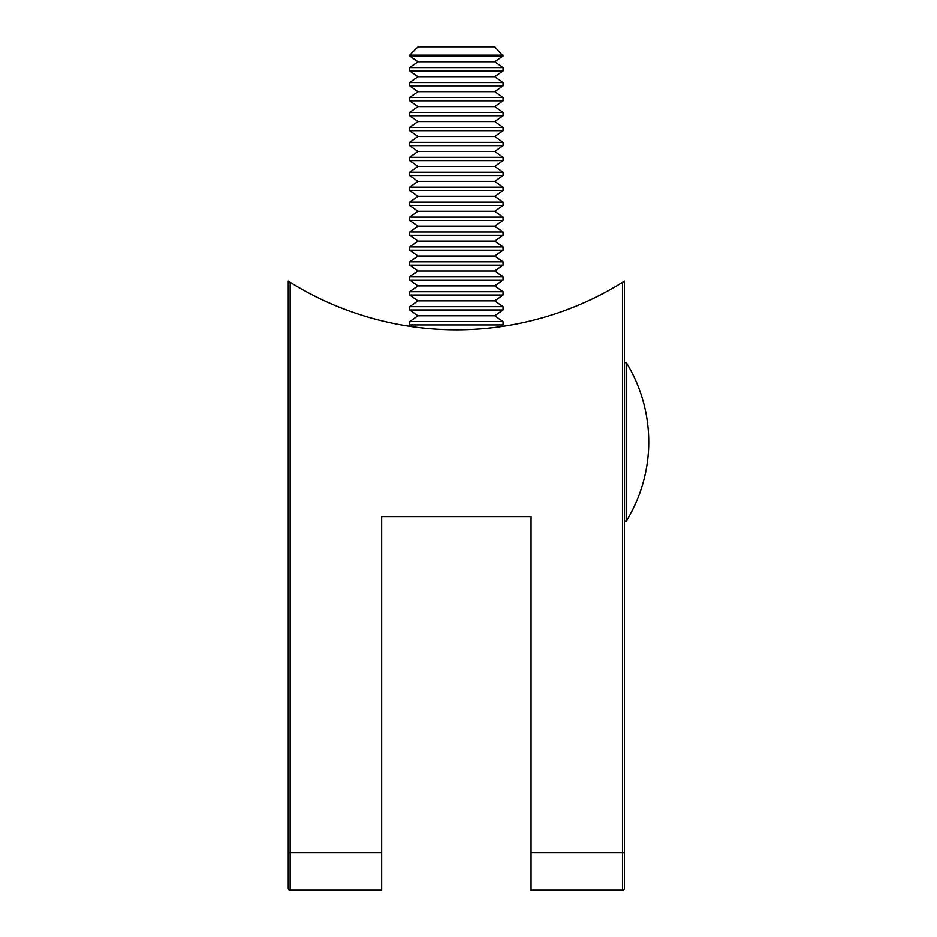 <?xml version="1.0" encoding="UTF-8"?>
<svg xmlns="http://www.w3.org/2000/svg" width="937" height="937" viewBox="0 0 937 937"><rect width="100%" height="100%" fill="white"/><g stroke="black" fill="none" stroke-linecap="round" stroke-linejoin="round"><path stroke-width="1.41" d="M381.652 516.592L531.068 516.592L381.652 516.592L381.652 890.15L290.13 890.15A1.862 1.862 0 0 1 288.256 888.288L288.256 281.159L290.13 282.33A314.715 314.715 0 0 0 622.59 282.33L624.464 281.159L624.464 888.288L624.464 852.799L622.59 852.799L622.59 282.33L624.464 281.159M531.068 516.592L531.068 852.799L622.59 852.799L622.59 890.15L531.068 890.15L531.068 852.799M337.062 306.329L334.954 305.462M381.652 852.799L290.13 852.799L290.13 282.33L288.256 281.159M531.115 320.817L532.567 320.454M532.626 320.431L531.068 320.817M624.464 888.288A1.862 1.862 0 0 1 622.59 890.15M626.185 362.432L626.185 521.335A151.22 151.22 0 0 0 626.185 362.432L624.464 362.924L626.185 362.432A151.22 151.22 0 0 1 626.185 521.335L624.464 520.843M503.052 55.166L409.668 55.166L409.668 55.974L503.052 55.974L494.748 46.85L417.972 46.85L409.668 55.166M417.972 61.795L409.668 67.616L503.052 67.616L494.748 61.795L417.972 61.795L409.668 55.974M409.668 67.616L409.668 70.919L503.052 70.919L503.052 67.616M417.972 76.729L409.668 82.55L503.052 82.55L494.748 76.729L417.972 76.729L409.668 70.919M409.668 82.55L409.668 85.853L503.052 85.853L503.052 82.55M417.972 91.674L409.668 97.495L503.052 97.495L494.748 91.674L417.972 91.674L409.668 85.853M409.668 97.495L409.668 100.798L503.052 100.798L503.052 97.495M417.972 106.619L409.668 112.44L503.052 112.44L494.748 106.619L417.972 106.619L409.668 100.798M409.668 112.44L409.668 115.743L503.052 115.743L503.052 112.44M417.972 121.564L409.668 127.385L503.052 127.385L494.748 121.564L417.972 121.564L409.668 115.743M409.668 127.385L409.668 130.688L503.052 130.688L503.052 127.385M417.972 136.497L409.668 142.319L503.052 142.319L494.748 136.497L417.972 136.497L409.668 130.688M409.668 142.319L409.668 145.622L503.052 145.622L503.052 142.319M417.972 151.443L409.668 157.264L503.052 157.264L494.748 151.443L417.972 151.443L409.668 145.622M409.668 157.264L409.668 160.567L503.052 160.567L503.052 157.264M417.972 166.388L409.668 172.209L503.052 172.209L494.748 166.388L417.972 166.388L409.668 160.567M409.668 172.209L409.668 175.512L503.052 175.512L503.052 172.209M417.972 181.333L409.668 187.154L503.052 187.154L494.748 181.333L417.972 181.333L409.668 175.512M409.668 187.154L409.668 190.457L503.052 190.457L503.052 187.154M417.972 196.266L409.668 202.087L503.052 202.087L494.748 196.266L417.972 196.266L409.668 190.457M409.668 202.087L409.668 205.39L503.052 205.39L503.052 202.087M417.972 211.212L409.668 217.033L503.052 217.033L494.748 211.212L417.972 211.212L409.668 205.39M409.668 217.033L409.668 220.336L503.052 220.336L503.052 217.033M417.972 226.157L409.668 231.978L503.052 231.978L494.748 226.157L417.972 226.157L409.668 220.336M409.668 231.978L409.668 235.281L503.052 235.281L503.052 231.978M417.972 241.102L409.668 246.923L503.052 246.923L494.748 241.102L417.972 241.102L409.668 235.281M409.668 246.923L409.668 250.226L503.052 250.226L503.052 246.923M417.972 256.035L409.668 261.856L503.052 261.856L494.748 256.035L417.972 256.035L409.668 250.226M409.668 261.856L409.668 265.159L503.052 265.159L503.052 261.856M417.972 270.98L409.668 276.802L503.052 276.802L494.748 270.98L417.972 270.98L409.668 265.159M409.668 276.802L409.668 280.104L503.052 280.104L503.052 276.802M417.972 285.926L409.668 291.747L503.052 291.747L494.748 285.926L417.972 285.926L409.668 280.104M409.668 291.747L409.668 295.05L503.052 295.05L503.052 291.747M417.972 300.871L409.668 306.692L503.052 306.692L494.748 300.871L417.972 300.871L409.668 295.05M409.668 306.692L409.668 309.995L503.052 309.995L503.052 306.692M417.972 315.804L409.668 321.625L503.052 321.625L494.748 315.804L417.972 315.804L409.668 309.995M409.668 321.625L409.668 324.928L503.052 324.928L503.052 321.625M288.256 852.799L290.13 852.799L290.13 890.15M494.748 61.795L503.052 55.974M494.748 76.729L503.052 70.919M494.748 91.674L503.052 85.853M494.748 106.619L503.052 100.798M494.748 121.564L503.052 115.743M494.748 136.497L503.052 130.688M494.748 151.443L503.052 145.622M494.748 166.388L503.052 160.567M494.748 181.333L503.052 175.512M494.748 196.266L503.052 190.457M494.748 211.212L503.052 205.39M494.748 226.157L503.052 220.336M494.748 241.102L503.052 235.281M494.748 256.035L503.052 250.226M494.748 270.98L503.052 265.159M494.748 285.926L503.052 280.104M494.748 300.871L503.052 295.05M494.748 315.804L503.052 309.995M500.522 326.708L503.052 324.928M412.198 326.708L409.668 324.928"/></g></svg>
